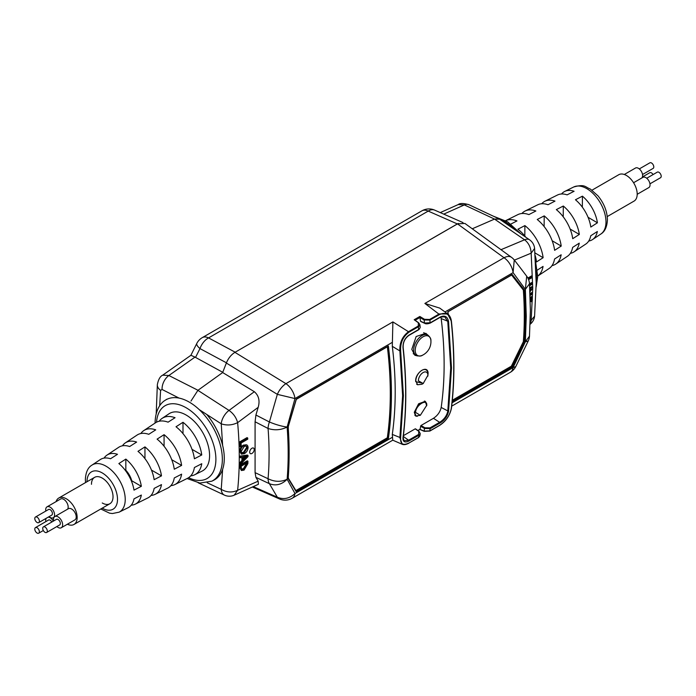 <?xml version="1.0" encoding="UTF-8"?>
<svg xmlns="http://www.w3.org/2000/svg" width="696" height="696" viewBox="0 0 696 696"><rect width="100%" height="100%" fill="white"/><g stroke="black" fill="none" stroke-linecap="round" stroke-linejoin="round"><path stroke-width="1.04" d="M458.333 223.416L234.526 352.594M468.982 204.737L499.067 218.875L494.517 219.092L464.354 204.92L458.238 204.563C459.986 203.101 463.571 203.162 468.982 204.737L468.982 204.737A11.728 7.151 115.2 0 0 464.354 204.92L443.752 214.124M494.517 219.092L472.262 228.784L494.517 219.092L524.575 239.789A11.728 6.351 -55.5 0 1 529.569 239.815L499.624 219.196L494.517 219.092M457.35 223.929L428.205 211.097L208.565 337.908A14.077 8.126 -120 0 0 202.31 337.621A14.077 14.077 0 0 0 196.829 343.38A14.077 4.124 27.2 0 0 199.978 348.592L195.541 357.413L222.746 372.299M195.541 357.413L195.019 357.1L168.876 375.509A11.728 7.386 116.9 0 0 162.098 389.482L160.602 390.325L159.697 405.759M156.209 413.642L157.348 384.644C158.366 379.459 160.15 376.301 162.69 375.179L190.913 355.299L195.019 357.1M157.348 384.644A11.728 7.386 4.8 0 0 160.602 390.325M162.69 375.179L168.876 375.509L197.995 390.282M551.98 265.628A30.65 17.696 -120 0 0 555.73 264.089L567.414 256.311A29.754 17.174 60 0 0 572.651 247.385L579.255 243.148A29.232 16.878 -120 0 1 574.113 251.839A29.232 16.878 -120 0 1 570.346 253.353M537.321 270.1L543.054 266.411A32.068 18.514 -120 0 1 537.712 276.086L549.031 268.56A31.163 17.992 60 0 0 554.555 259.025L561.159 254.78A30.65 17.696 -120 0 1 555.73 264.089M574.113 251.839L585.797 244.061A28.336 16.356 60 0 0 590.756 235.753L597.351 231.507A27.814 16.06 -120 0 1 592.496 239.589A27.814 16.06 -120 0 1 588.712 241.06M541.714 203.754A29.232 16.878 60 0 1 544.907 201.24A29.232 16.878 60 0 1 554.982 201.127L548.013 204.728A29.754 17.174 -120 0 0 537.686 204.815L525.106 211.036A30.65 17.696 60 0 1 535.868 210.992L528.899 214.594A31.163 17.992 -120 0 0 517.885 214.612L505.696 220.641A32.068 18.514 60 0 1 516.954 220.928L510.847 224.086M570.128 229.036L579.324 234.439A29.232 16.878 -120 0 0 563.308 206.025L563.229 216.83M579.324 234.439L572.721 238.685A29.754 17.174 60 0 0 556.339 209.618L563.308 206.025M552.172 240.755L561.22 246.071A30.65 17.696 -120 0 0 544.202 215.891L544.124 226.522M561.22 246.071L554.616 250.316A31.163 17.992 60 0 0 537.234 219.484L544.202 215.891M534.972 252.918L543.124 257.703A32.068 18.514 -120 0 0 524.897 225.6L524.819 235.996M543.124 257.703L536.52 261.948A32.582 18.809 60 0 0 535.163 255.475M524.897 225.6L517.928 229.193A32.582 18.809 60 0 1 525.793 237.214M588.216 217.387L597.42 222.798A27.814 16.06 -120 0 0 582.422 196.168L582.343 206.834M597.42 222.798L590.817 227.044A28.336 16.356 60 0 0 575.453 199.761L582.422 196.168M561.533 193.993A27.814 16.06 60 0 1 564.7 191.444A27.814 16.06 60 0 1 574.087 191.269L567.118 194.863A28.336 16.356 -120 0 0 557.479 195.019L544.907 201.24M521.887 213.515A30.65 17.696 60 0 1 525.106 211.036M639.302 168.919L649.89 162.812A3.228 1.862 60 0 1 652.387 163.691A3.228 1.862 60 0 1 653.788 166.953A3.228 1.862 60 0 1 653.118 168.406L642.53 174.522M624.312 174.478L635.492 168.032A5.907 3.41 60 0 1 640.059 169.633A5.907 3.41 60 0 1 642.625 175.601A5.907 3.41 60 0 1 641.721 178.037M633.577 182.735L642.904 177.35A5.907 3.41 60 0 1 647.471 178.95A5.907 3.41 60 0 1 650.038 184.927A5.907 3.41 60 0 1 648.811 187.589L637.197 194.288M646.715 178.246L657.302 172.13A3.228 1.862 60 0 1 659.799 173.008A3.228 1.862 60 0 1 661.2 176.271A3.228 1.862 60 0 1 660.53 177.732L649.942 183.84M592 190.173L618.796 174.705A15.242 8.804 60 0 1 630.585 178.837A15.242 8.804 60 0 1 637.197 194.236A15.242 8.804 60 0 1 634.039 201.109L607.243 216.578M642.399 176.975L649.812 172.704A3.228 1.862 60 0 1 653.057 174.583M140.801 433.538A31.163 17.992 60 0 1 143.75 430.615A31.163 17.992 60 0 1 155.739 429.858L148.761 434.313A30.65 17.696 -120 0 0 137.051 435.078L125.367 442.856A29.754 17.174 60 0 1 136.625 442.073L129.647 446.527A29.232 16.878 -120 0 0 118.668 447.328L106.984 455.106A28.336 16.356 60 0 1 117.502 454.297L110.525 458.751A27.814 16.06 -120 0 0 100.285 459.577L91.933 465.137A27.17 15.686 60 0 1 113.03 471.766A27.17 15.686 60 0 1 125.228 499.458A27.17 15.686 60 0 1 119.086 512.169L128.081 507.723A27.814 16.06 60 0 0 133.997 498.867L141.34 495.056A28.336 16.356 -120 0 1 135.302 504.148L147.874 497.927A29.232 16.878 60 0 0 154.138 488.418L161.481 484.607A29.754 17.174 -120 0 1 155.104 494.351L167.675 488.131A30.65 17.696 60 0 0 174.27 477.969L181.613 474.159A31.163 17.992 -120 0 1 174.896 484.555L187.476 478.335A32.068 18.514 60 0 0 194.401 467.521L201.753 463.71A32.582 18.809 -120 0 1 194.697 474.759L202.101 471.096A33.112 19.114 60 0 0 209.583 455.61A33.112 19.114 60 0 0 194.723 421.863A33.112 19.114 60 0 0 169.006 413.789L162.142 418.366A32.582 18.809 60 0 1 175.053 417.713L168.075 422.168A32.068 18.514 -120 0 0 155.434 422.829L143.75 430.615M122.435 445.814A29.754 17.174 60 0 1 125.367 442.856M104.069 458.107A28.336 16.356 60 0 1 106.984 455.106M159.166 421.254A32.582 18.809 60 0 1 162.142 418.366M144.951 446.884A29.754 17.174 -120 0 1 161.481 475.864L154.138 479.675A29.232 16.878 60 0 0 137.982 451.339L144.951 446.884L144.951 458.638M164.073 434.669A31.163 17.992 -120 0 1 181.613 465.415L174.27 469.226A30.65 17.696 60 0 0 157.096 439.124L164.073 434.669L164.073 446.24M182.996 422.298A32.582 18.809 -120 0 1 201.753 454.958L194.401 458.777A32.068 18.514 60 0 0 176.018 426.752L182.996 422.298L182.996 433.625M141.34 486.313L133.997 490.123A27.814 16.06 60 0 0 118.859 463.562L125.837 459.099L125.837 470.252A15.242 8.804 60 0 1 131.761 480.779L141.34 486.313A28.336 16.356 -120 0 0 125.837 459.099M155.069 423.072L155.069 423.011C155.347 409.37 161.028 402.714 165.1 400.348A46.719 26.97 60 0 1 189.312 402.131A46.719 26.97 60 0 1 222.346 459.343A46.719 26.97 60 0 1 211.784 481.206L213.698 480.257A46.849 27.048 -120 0 0 206.756 414.468M161.481 475.864L151.458 470.078M181.613 465.415L171.747 459.717M151.067 495.413A29.754 17.174 -120 0 0 155.104 494.351M170.894 485.651A31.163 17.992 -120 0 0 174.896 484.555M190.704 475.89A32.582 18.809 -120 0 0 194.697 474.759M131.248 505.174A28.336 16.356 -120 0 0 135.302 504.148M201.753 454.958L192.009 449.338M91.472 484.312A15.242 8.804 60 0 1 102.251 478.091A15.242 8.804 60 0 1 113.03 496.761A15.242 8.804 60 0 1 102.251 502.982M46.615 532.483L59.673 524.941A3.228 1.862 -120 0 0 60.343 523.462A3.228 1.862 -120 0 0 58.934 520.208A3.228 1.862 -120 0 0 56.446 519.346L43.387 526.881A3.228 1.862 -120 0 0 42.717 528.36A3.228 1.862 -120 0 0 44.126 531.613A3.228 1.862 -120 0 0 46.615 532.483A3.228 1.862 -120 0 0 47.285 531.005A3.228 1.862 -120 0 0 45.875 527.751A3.228 1.862 -120 0 0 43.387 526.881M61.291 527.742L74.872 519.903A6.464 3.732 -120 0 0 76.212 516.945A6.464 3.732 -120 0 0 73.393 510.438A6.464 3.732 -120 0 0 68.408 508.706L54.827 516.545A6.464 3.732 60 0 1 59.812 518.276A6.464 3.732 60 0 1 62.631 524.784A6.464 3.732 60 0 1 61.291 527.742A6.464 3.732 60 0 1 56.881 526.559M53.644 520.965A6.464 3.732 60 0 1 53.488 519.503A6.464 3.732 60 0 1 54.827 516.545M67.625 509.159A6.281 3.628 -120 0 0 68.164 507.019A6.281 3.628 -120 0 0 65.424 500.702A6.281 3.628 -120 0 0 60.587 499.015L47.006 506.862A6.281 3.628 60 0 1 51.843 508.541A6.281 3.628 60 0 1 54.584 514.857A6.281 3.628 60 0 1 53.288 517.737A6.281 3.628 60 0 1 49.068 516.649M45.84 511.047A6.281 3.628 60 0 1 45.701 509.733A6.281 3.628 60 0 1 47.006 506.862M38.698 522.635L51.756 515.092A3.228 1.862 -120 0 0 52.426 513.613A3.228 1.862 -120 0 0 51.017 510.359A3.228 1.862 -120 0 0 48.529 509.498L35.47 517.032A3.228 1.862 -120 0 0 34.8 518.511A3.228 1.862 -120 0 0 36.209 521.765A3.228 1.862 -120 0 0 38.698 522.635A3.228 1.862 -120 0 0 39.367 521.156A3.228 1.862 -120 0 0 37.958 517.902A3.228 1.862 -120 0 0 35.47 517.032M45.84 521.608A6.281 3.628 60 0 1 45.701 520.286A6.281 3.628 60 0 1 46.127 518.346M48.25 517.119A6.281 3.628 60 0 1 53.34 521.139M51.817 522.017A3.228 1.862 -120 0 0 48.529 520.051L35.47 527.594A3.228 1.862 -120 0 0 34.8 529.073A3.228 1.862 -120 0 0 36.209 532.327A3.228 1.862 -120 0 0 38.698 533.188A3.228 1.862 -120 0 0 39.367 531.709A3.228 1.862 -120 0 0 37.958 528.455A3.228 1.862 -120 0 0 35.47 527.594M67.373 524.227A15.242 8.804 -120 0 0 73.985 524.462A15.242 8.804 -120 0 0 77.143 517.476A15.242 8.804 -120 0 0 70.487 502.138A15.242 8.804 -120 0 0 58.742 498.049A15.242 8.804 -120 0 0 56.072 501.625M249.699 452.148A3.184 1.844 120 0 0 250.36 453.609A3.184 1.844 120 0 0 252.813 452.757A3.184 1.844 120 0 0 254.205 449.546A3.184 1.844 120 0 0 253.553 448.085A3.184 1.844 120 0 0 251.091 448.937A3.184 1.844 120 0 0 249.699 452.148M427.631 334.941L425.83 333.306L416.156 336.525L411.806 349.349L414.877 355.273L417.556 355.943M426.639 403.497L425.265 401.314L418.609 403.776L414.268 412.276L415.564 415.99L417.313 416.312M408.743 443.091L408.996 443.108C406.151 444.631 403.897 445.022 402.253 444.3L399.878 437.706L402.619 395.72L399.878 350.923C399.495 342.615 402.453 336.151 408.752 331.531L418.296 326.015L418.357 322.831L419.862 324.632L418.661 326.598L409.109 332.114C403.036 336.577 400.217 342.824 400.652 350.845L403.393 395.711L400.644 437.758C400.2 444.118 403.019 445.84 409.1 442.926L418.653 437.41L419.853 435.957L418.548 437.593L409.1 442.926M440.02 317.272L440.385 316.95C444.761 315.018 447.493 316.55 448.563 321.552L451.495 367.94L448.563 411.319C447.476 416.104 444.744 419.94 440.385 422.829L430.363 428.614L424.534 428.475L424.082 431.076L429.971 430.876L429.989 427.866L440.011 422.08C444.144 419.366 446.736 415.764 447.789 411.275L450.712 367.949L447.798 321.63L444.77 316.828L440.446 317.045M417.87 430.502L419.958 429.293L424.49 431.311L429.606 431.05L439.515 425.369C445.918 421.089 449.833 415.477 451.269 408.535C454.558 381.678 454.566 352.707 451.269 321.622C449.833 314.174 445.918 311.817 439.524 314.557L429.971 320.064L429.998 323.057L424.543 323.048L430.363 322.735L440.385 316.95M424.943 323.275L420.514 321.187L419.958 317.463L415.155 320.23M420.984 321.448L420.514 321.187L420.984 321.448M419.958 429.293L420.984 425.508L433.46 418.296C437.584 415.573 440.15 411.962 441.186 407.456C445.109 379.868 445.109 350.245 441.186 318.577L440.838 317.002M420.984 425.508L424.934 427.788L429.989 427.866M424.934 427.788L424.534 428.475L420.514 426.152M429.615 319.481L429.971 320.064L424.09 319.969L424.499 319.29L429.615 319.481L439.167 313.966L447.685 313.957L451.434 321.395C450.999 318.029 449.755 315.549 447.685 313.957L439.785 308.128L424.882 303.439L504.043 257.738A14.077 7.821 -54 0 1 511.543 257.363L464.911 223.433L457.481 223.86L234.935 352.35C231.194 354.664 228.331 358.223 226.348 363.034L222.659 372.543L254.345 391.7C258.773 395.58 260.06 400.783 258.181 407.334L255.919 415.034L255.084 421.785L268.073 428.484C269.413 445.892 269.413 462.649 268.073 478.744C274.607 481.963 280.958 482.137 287.126 479.274C281.68 484.668 275.773 486.147 269.404 483.703L255.91 477.36L255.084 472.636L255.084 421.785M198.247 482.815L224.39 495.1A11.728 7.151 -64.8 0 1 221.232 489.358L222.624 469.348M222.624 445.414L221.241 423.812L199.213 409.605M222.659 372.543L197.899 390.343L229.028 410.423C233.43 413.555 236.301 417.626 237.623 422.646C232.186 425.273 226.722 425.665 221.241 423.812A11.728 6.107 -57.2 0 1 229.028 410.423L254.345 391.7M258.181 407.334L237.623 422.646C239.824 446.423 239.815 468.973 237.623 490.306L234.178 495.187A11.728 11.728 0 0 1 224.39 495.1M197.899 390.343L190.982 401.061M207.234 482.78L221.232 489.358C226.722 492.472 232.186 492.785 237.623 490.306L258.181 481.153L258.381 484.312L234.178 495.187M255.919 415.034L269.404 421.985C275.773 424.647 281.68 426.335 287.126 427.048C288.518 445.144 288.518 462.553 287.126 479.274L294.982 493.525A14.077 8.126 60 0 1 292.181 498.258L392.762 440.185L392.3 434.426C396.163 407.064 396.163 377.702 392.3 346.33L392.883 321.909L409.109 332.114M287.126 427.048C280.958 430.102 274.607 430.58 268.073 428.484A14.077 7.291 -62.7 0 1 269.404 421.985L277.339 394.354L294.982 398.564L287.126 427.048M258.181 481.153L255.91 477.36M240.381 446.832L239.72 446.449A375.266 216.665 -120 0 0 239.563 441.934L240.224 442.317L247.706 438.001A376.205 217.204 60 0 1 247.75 439.185L241.094 443.03A376.205 217.204 60 0 1 241.208 446.362L240.381 446.832A376.205 217.204 -120 0 0 240.224 442.317M239.563 441.934L247.045 437.619L247.706 438.001M241.225 451.286L244.165 446.606C245.949 445.588 246.976 446.014 247.245 447.885L244.252 452.565L241.93 452.983L241.225 451.286M246.149 446.11L246.584 447.502L243.583 452.183L242.008 452.757M246.584 447.502L247.245 447.885M240.398 451.756C240.546 448.998 241.764 446.91 244.061 445.475C246.48 444.152 247.811 444.814 248.072 447.476C247.889 450.19 246.662 452.261 244.366 453.67L241.399 454.14L239.737 451.373C239.885 448.615 241.103 446.527 243.391 445.092L244.061 445.475M241.399 454.14L239.737 451.373M246.567 456.985L243.435 460.082A376.205 217.204 -120 0 0 243.452 457.202L247.097 456.524A376.205 217.204 60 0 1 247.097 456.55L246.166 456.75M245.671 456.837L243.443 459.029M240.538 457.272L239.876 457.394A375.266 216.665 -120 0 0 239.876 456.132L240.538 456.515L248.011 455.454A376.205 217.204 60 0 1 248.002 456.611L240.468 464.267A376.205 217.204 -120 0 0 240.494 463.014L242.608 460.943A376.205 217.204 -120 0 0 242.634 457.385L240.538 457.777A376.205 217.204 -120 0 0 240.538 456.515M239.876 456.132L247.35 455.071L248.011 455.454M239.876 457.394L240.538 457.777M240.468 464.267L239.807 463.884A375.266 216.665 -120 0 0 239.833 462.631L241.938 460.561L242.608 460.943M241.938 460.561A375.266 216.665 -120 0 0 241.973 457.516M239.833 462.631L240.494 463.014M241.234 466.19L247.08 462.814A376.205 217.204 60 0 1 247.045 464.067L244.079 469.008L241.895 469.391L241.208 467.39A376.205 217.204 -120 0 0 241.234 466.19M246.393 463.214A375.266 216.665 60 0 1 246.375 463.684L243.417 468.625L241.843 469.165M243.417 468.625L244.079 469.008M246.375 463.684L247.045 464.067M240.381 467.834A376.205 217.204 -120 0 0 240.442 465.52L247.924 461.196A376.205 217.204 60 0 1 247.863 463.597L244.052 470.122L241.39 470.522L239.72 467.451A375.266 216.665 -120 0 0 239.781 465.137L240.442 465.52M239.781 465.137L247.263 460.813L247.924 461.196M241.39 470.522L239.72 467.451M243.391 445.092L246.689 444.875M295.904 490.576L387.307 437.801A374.144 216.012 -120 0 0 387.359 346.773M388.385 438.48L296.2 491.707L288.17 478.5A375.266 216.665 -120 0 0 288.17 426.605L296.244 399.156L388.368 345.973A375.266 216.665 60 0 1 388.385 438.48L387.776 438.071A374.796 216.395 -120 0 0 387.768 346.538M296.087 490.985L288.17 478.5M387.307 437.801L387.776 438.071M255.084 472.636L268.073 478.744A14.077 7.63 115.2 0 0 269.404 483.703L277.339 497.205C283.637 499.824 289.519 498.597 294.982 493.525L392.24 437.366M515.753 366.618A14.077 14.077 0 0 1 510.298 372.325A14.077 8.126 -120 0 0 513.091 367.592L515.753 366.618L528.247 340.97L525.358 341.832L526.263 316.21L525.358 289.388L513.091 272.632L514.257 259.956M452.061 402.836L513.091 367.592L525.358 341.832L529.482 336.133L530.378 310.468L529.491 283.733L525.358 289.388L526.715 276.216L518.398 265.28M529.482 336.133L529.482 336.133A14.077 14.077 0 0 1 528.247 340.97M530.221 321.491L534.58 316.184A11.728 11.728 0 0 1 530.126 324.258M447.859 311.738L512.204 274.476L524.471 290.18A375.266 216.665 60 0 1 524.471 342.075L523.818 341.945A374.796 216.395 -120 0 0 523.81 290.319L524.471 290.18M511.708 274.85L512.204 274.476L511.708 274.85L523.81 290.319M452.313 400.27L511.351 366.183L523.348 341.675A374.144 216.012 -120 0 0 523.348 290.049L511.264 274.598M511.351 366.183L511.795 366.444L523.801 341.936L523.348 341.675M524.471 342.075L512.291 366.949L511.795 366.444L452.269 400.783M523.348 290.049L523.801 290.31M514.396 260.13L531.161 253.17L534.598 248.429A11.728 11.728 0 0 0 529.569 239.815M528.168 278.635L532.249 276.286A376.205 217.204 60 0 1 532.283 277.46L528.586 279.601M527.872 278.043L531.579 275.903L532.249 276.286M529.499 283.829L531.753 282.532L532.414 282.915A376.205 217.204 60 0 1 532.431 284.081L529.612 285.708M529.543 284.568L532.414 282.915M529.882 290.65L531.274 288.892A376.205 217.204 -120 0 0 531.274 288.857L529.839 289.727M530.543 289.319L531.213 288.901M529.778 288.596L532.457 287.048A376.205 217.204 60 0 1 532.466 288.527L529.943 291.798M529.743 287.848L531.796 286.665L532.457 287.048M530.048 294.312L532.44 292.938A376.205 217.204 60 0 1 532.423 294.086L530.091 295.435M530.021 293.564L531.779 292.555L532.44 292.938M530.187 298.158L532.37 296.896A376.205 217.204 60 0 1 532.24 301.255L531.422 301.725A376.205 217.204 -120 0 0 531.527 298.514L530.221 299.271M530.161 297.41L531.709 296.513L532.37 296.896M530.839 298.915A375.266 216.665 -120 0 1 530.761 301.342L531.422 301.725M500.998 249.69L524.575 239.789C528.638 242.921 530.831 247.385 531.161 253.17L532.753 287.935L531.152 320.83L530.135 324.197M226.348 363.034L277.339 394.354A14.077 7.091 -58.4 0 1 285.925 383.661A14.077 8.126 60 0 1 294.982 398.564L392.24 342.406M403.027 437.114L404.063 440.785L408.613 440.203L408.987 440.959C404.794 442.995 402.801 441.89 403.001 437.619C406.525 409.953 406.525 380.033 403.01 347.852C402.81 342.336 404.811 338.073 408.996 335.08L419.018 329.295L420.236 327.485L419.862 324.632L418.661 322.814L414.799 319.969M403.288 436.453L408.613 440.203L418.635 434.417L418.757 431.355L420.227 433.617L418.296 437.584M418.296 326.015L418.644 329.617M403.384 435.67L415.199 428.849L419.157 431.581M424.543 323.048L424.09 319.969L419.958 317.463L419.845 316.471L414.172 319.742L418.748 323.048M423.412 383.392L415.747 381.695C414.468 373.221 427.544 363.973 428.118 373.039L427.84 376.162M423.072 354.916A11.11 6.412 -60 0 1 422.481 355.23A11.11 6.412 -60 0 1 415.216 350.384A11.11 6.412 -60 0 1 423.072 336.777A11.11 6.412 -60 0 1 430.902 340.64L430.902 340.64A11.11 6.412 -60 0 1 430.92 341.31M427.805 335.046C430.093 337.047 431.12 338.917 430.902 340.64A15.103 15.103 0 0 1 422.481 355.23L422.481 355.23C421.097 356.291 418.966 356.326 416.086 355.351A11.728 6.769 -60 0 1 414.285 345.955A11.728 6.769 -60 0 1 421.95 335.62A11.728 6.769 -60 0 1 427.805 335.046L423.673 332.653M427.901 375.292L423.212 383.513L418.357 380.799A6.742 3.898 120 0 1 423.133 372.543A6.742 3.898 120 0 1 427.901 375.292M423.212 383.513L421.976 384.253L417.617 384.757L415.816 380.808A8.561 4.942 -60 0 1 419.575 372.186A8.561 4.942 -60 0 1 426.178 369.933A8.561 4.942 -60 0 1 427.918 373.822L427.918 374.083M426.744 405.272L420.323 415.312L415.599 412.432C415.59 405.098 427.822 397.799 426.709 405.803L426.726 405.498M420.323 415.312L415.999 415.99L414.616 412.293L418.835 403.906L425.352 401.583L424.403 401.018M426.709 405.803L425.352 401.583M226.435 362.807L199.978 348.592A14.077 9.1 118.2 0 1 208.565 337.908L235.17 352.193M434.652 210.122A14.077 14.077 0 0 0 421.95 210.818A14.077 8.126 -120 0 1 428.205 211.097A14.077 8.361 -66.2 0 1 434.652 210.122L463.04 222.616M179.089 398.103L162.098 389.482M600.848 234.03A27.17 15.686 -120 0 0 605.981 222.085A27.17 15.686 -120 0 0 594.523 194.984A27.17 15.686 -120 0 0 573.695 186.998C585.118 183.787 584.979 187.076 590.312 189.025L598.038 195.915C604.085 203.38 607.216 211.384 607.425 219.919C607.016 226.931 604.824 231.637 600.848 234.03L592.496 239.589M536.19 283.081A46.719 26.97 -120 0 0 536.503 278.296A46.719 26.97 -120 0 0 535.981 270.892M514.936 229.741A46.719 26.97 -120 0 0 503.765 220.919A46.719 26.97 -120 0 0 495.943 217.404M102.242 508.141A21.567 12.45 -120 0 0 117.502 499.345A21.567 12.45 -120 0 0 102.251 472.932A21.567 12.45 -120 0 0 87 481.736L87 481.736M188.59 477.691A42.03 24.264 -120 0 0 215.891 459.247A42.03 24.264 -120 0 0 187.381 408.5A42.03 24.264 -120 0 0 156.548 422.185M392.3 434.426L400.644 437.758M441.186 407.456L448.563 411.319M448.563 321.552L441.186 318.577M433.46 418.296L440.385 422.829M420.697 321.474L424.682 323.318C425.761 324.075 427.622 323.997 430.259 323.075L440.281 317.289C442.378 316.297 443.883 316.149 444.77 316.828L444.753 316.819M292.181 498.258A14.077 14.077 0 0 1 279.479 498.945A14.077 8.361 -66.2 0 1 277.339 497.205L253.274 486.608M243.583 452.183L244.252 452.565M296.113 490.941L387.733 438.045M448.128 314.305A375.266 216.665 -120 0 0 447.806 311.651M512.291 366.949L452.183 401.653M444.979 311.956L513.091 272.632A14.077 8.126 -120 0 0 504.043 257.738L457.481 223.86M439.524 314.557L424.882 303.439M234.935 352.35L285.925 383.661L392.883 321.909M392.3 346.33L399.878 350.923L400.652 350.845M418.635 434.417L419.009 435.174L408.987 440.959M420.236 327.485L418.905 329.634L408.883 335.42C404.811 338.465 402.906 342.536 403.175 347.626C406.69 379.798 406.69 409.726 403.167 437.401L403.001 437.619M419.845 316.471L424.499 319.29M451.269 408.535L451.286 408.021M451.269 321.622L451.434 321.395C454.732 352.472 454.732 381.443 451.434 408.308C449.79 415.73 445.788 421.48 439.411 425.543L429.858 431.059L424.229 431.355L419.905 429.475L417.991 430.58M415.599 412.432L414.607 412.406M458.229 204.563L440.272 212.593M421.95 210.818L202.31 337.621M196.829 343.38L190.834 355.404M535.555 261.409L537.712 276.486L536.164 286.943M520.991 233.908L507.636 221.833L493.281 216.16M573.695 186.998L564.7 191.444M91.933 465.137C87.948 467.495 85.756 472.253 85.356 479.44L85.538 482.58M165.1 400.348L166.875 399.165M187.085 478.526L199.9 483.059L211.784 481.206M100.781 508.985L109.55 513.161L112.413 513.535L119.086 512.169M58.742 498.049L94.63 477.334M73.985 524.462L109.872 503.739M43.326 530.517L38.698 533.188M54.053 517.285L53.288 517.737M241.268 452.6L241.93 452.983M296.209 491.106L288.275 478.082M388.011 346.399L296.313 399.339L288.309 426.517L288.318 478.248M279.479 498.945L252.378 487.017M448.302 314.462L447.98 311.773L511.952 274.842M510.298 372.325L451.687 406.168M518.337 265.211L514.344 260.069A14.077 14.077 0 0 0 511.543 257.363M529.491 283.733A14.077 14.077 0 0 0 526.715 276.216M534.58 316.184L536.19 283.15L534.598 248.429M402.245 444.3L392.753 440.185M415.477 428.814L419.062 431.337L420.227 433.617L419.853 435.957M416.086 355.351L413.224 353.707M427.901 375.396L427.918 373.961M426.178 369.933L425.178 369.341M417.617 384.757L416.643 384.209M414.868 415.347L415.999 415.99"/></g></svg>

